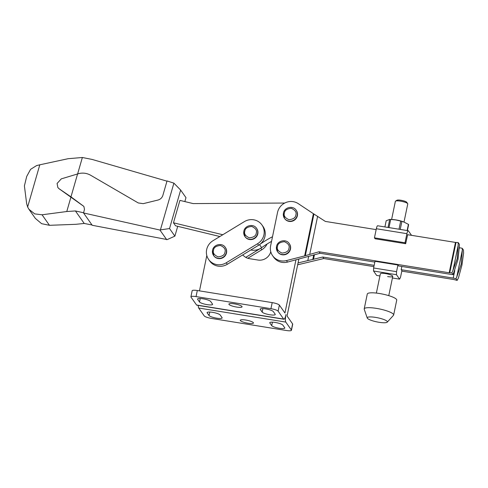 <?xml version="1.0" encoding="UTF-8"?>
<svg xmlns="http://www.w3.org/2000/svg" width="488" height="488" viewBox="0 0 488 488"><rect width="100%" height="100%" fill="white"/><g stroke="black" fill="none" stroke-linecap="round" stroke-linejoin="round"><path stroke-width="0.73" d="M199.507 301.981A6.728 1.366 -168.3 0 0 207.132 304.628A6.728 1.366 -168.3 0 0 212.591 304.396A6.728 1.366 -168.3 0 0 212.5 304.079L210.645 301.45A6.728 1.366 -168.3 0 0 203.02 298.802A6.728 1.366 -168.3 0 0 197.561 299.034A6.728 1.366 -168.3 0 0 197.652 299.351L199.507 301.981L200.226 298.497M262.172 312.1A6.728 1.366 -168.3 0 0 269.797 314.748A6.728 1.366 -168.3 0 0 275.256 314.516A6.728 1.366 -168.3 0 0 275.165 314.199L273.31 311.564A6.728 1.366 -168.3 0 0 265.685 308.916A6.728 1.366 -168.3 0 0 260.226 309.154A6.728 1.366 -168.3 0 0 260.317 309.471L262.172 312.1L262.892 308.617M271.712 325.642A6.728 1.366 -168.3 0 0 279.331 328.29A6.728 1.366 -168.3 0 0 284.797 328.058A6.728 1.366 -168.3 0 0 284.705 327.741L282.845 325.106A6.728 1.366 -168.3 0 0 275.226 322.458A6.728 1.366 -168.3 0 0 269.766 322.696A6.728 1.366 -168.3 0 0 269.858 323.007L271.712 325.642L272.432 322.159M209.047 315.522A6.728 1.366 -168.3 0 0 216.666 318.17A6.728 1.366 -168.3 0 0 222.131 317.938A6.728 1.366 -168.3 0 0 222.04 317.621L220.186 314.992A6.728 1.366 -168.3 0 0 212.561 312.344A6.728 1.366 -168.3 0 0 207.101 312.576A6.728 1.366 -168.3 0 0 207.193 312.893L209.047 315.522L209.767 312.039M248.002 323.233A6.728 1.366 -168.3 0 0 253.461 322.995A6.728 1.366 -168.3 0 0 245.751 320.036A6.728 1.366 -168.3 0 0 240.285 320.268A6.728 1.366 -168.3 0 0 248.002 323.233M236.607 307.056A6.728 1.366 -168.3 0 0 242.066 306.824A6.728 1.366 -168.3 0 0 234.356 303.859A6.728 1.366 -168.3 0 0 228.896 304.097A6.728 1.366 -168.3 0 0 236.607 307.056M292.617 323.91L291.36 329.98A6.332 1.287 11.7 0 1 291.446 330.278L292.702 324.209A6.332 1.287 -168.3 0 0 292.617 323.91L287.054 316.01L298.827 259.177M291.36 329.98L285.797 322.086A6.332 1.318 -80.8 0 1 285.992 314.51A6.332 1.318 -80.8 0 1 283.924 319.256A6.332 1.318 -80.8 0 1 283.674 319.073L278.111 311.173L279.368 305.104L284.937 313.003L295.929 259.921M198.293 305.427A6.332 1.318 99.2 0 0 198.677 308.019L204.24 315.913A6.332 1.287 11.7 0 0 211.414 318.408L286.31 330.498A6.332 1.287 11.7 0 0 291.446 330.278M279.368 305.104A6.332 1.287 -168.3 0 0 272.194 302.615L270.938 308.684L196.048 296.594A6.332 1.287 11.7 0 0 190.906 296.814A6.332 1.287 11.7 0 0 190.991 297.107L196.56 305.006A6.332 1.318 99.2 0 0 196.804 305.189L283.924 319.256M206.802 255.529L199.482 290.872M242.646 254.956L244.342 256.371A11.078 10.602 144.8 0 0 249.399 258.658L257.993 260.043A11.078 10.602 144.8 0 0 270.761 251.71M272.194 302.615L197.304 290.519A6.332 1.287 -168.3 0 0 192.162 290.744L190.906 296.814M270.938 308.684A6.332 1.287 11.7 0 1 278.111 311.173M401.234 269.705L453.2 278.093A6.332 1.287 11.7 0 1 455.951 278.666L457.171 280.399L458.488 277.764L461.941 265.088L463.6 253.089L463.454 250.051L462.234 248.319A6.332 1.287 -168.3 0 0 459.489 247.745L459.379 247.727M461.227 264.081L456.75 277.105L462.337 250.124L461.227 264.081M455.951 278.666L456.75 277.105M289.231 243.561C286.108 238.589 277.397 240.645 276.519 246.495L277.587 251.765A7.125 6.814 144.8 0 0 284.772 254.388A7.125 6.814 144.8 0 0 290.287 248.776A7.125 6.814 144.8 0 0 289.231 243.561L289.433 243.841A7.125 6.814 144.8 0 1 290.488 249.057A7.125 6.814 144.8 0 1 284.974 254.669A7.125 6.814 144.8 0 1 277.788 252.046L277.587 251.765A7.125 6.814 144.8 0 1 276.531 246.556M296.149 210.175C293.026 205.204 284.309 207.266 283.43 213.116L284.504 218.38A7.125 6.814 144.8 0 0 291.684 221.003A7.125 6.814 144.8 0 0 297.204 215.391A7.125 6.814 144.8 0 0 296.149 210.175L296.344 210.462A7.125 6.814 144.8 0 1 297.399 215.672A7.125 6.814 144.8 0 1 291.885 221.29A7.125 6.814 144.8 0 1 284.699 218.661L284.504 218.38A7.125 6.814 144.8 0 1 283.449 213.171M305.311 255.675L304.64 255.907L313.387 213.689L313.936 214.031L305.311 255.675L319.03 251.765L449.186 272.78L451.87 272.877L453.09 274.61L457.988 259.482L459.403 245.964L459.379 244.262L458.159 242.53L455.469 242.426L407.547 234.691M458.165 245.379L457.274 258.469L453.059 270.053L458.165 245.379L458.159 242.53M451.87 272.877L453.059 270.053M298.046 262.934L322.745 257.03L374.162 265.332M297.656 264.807L323.8 258.536L322.745 257.03M462.234 248.319L462.337 250.124M401.801 271.127L453.956 279.551L457.171 280.399M373.893 266.625L323.8 258.536M319.03 251.765L320.091 253.266L287.511 262.087A13.45 12.871 144.8 0 1 273.67 257.2L272.609 255.694A13.45 12.871 144.8 0 1 270.62 245.848L277.532 212.463A13.45 12.871 144.8 0 1 298.247 203.63L313.387 213.689M376.15 229.622L325.319 221.412L313.936 214.031M287.511 262.087L286.456 260.58A13.45 12.871 144.8 0 1 272.609 255.694M286.456 260.58L304.64 255.907M453.09 274.61A6.332 1.287 11.7 0 1 450.552 274.335L398.586 265.942M374.833 262.105L320.091 253.266M271.541 241.383A94.965 90.866 -35.2 0 0 261.647 247.648A13.45 12.871 144.8 0 1 250.82 249.984M219.862 236.528L175.582 225.81L173.466 222.803L222.803 234.74M284.754 203.045L193.126 203.588L179.932 200.391L173.466 222.803M261.647 247.648L259.524 244.641A94.965 90.866 144.8 0 1 272.505 236.741M39.803 164.804L36.533 165.609L30.567 169.36L26.7 176.449L24.4 185.898L26.669 203.728L27.633 206.985L39.803 164.804L68.168 158.691L82.362 157.502L92.104 159.43L166.969 181.158M57.858 187.544L59.085 188.758L57.858 187.544L57.084 183.464L61.293 178.864L78.934 173.551C83.082 172.63 86.98 173.191 90.616 175.235L138.275 202.959L143.228 203.655L157.959 200.049C160.436 199.348 162.071 197.799 162.864 195.395L167.036 180.944L173.899 183.146L160.406 229.903L159.918 230.037L83.558 212.975L84.479 209.328L83.881 206.412L70.974 196.853L77.604 173.868M59.085 188.758L83.893 206.43M77.647 173.856L82.362 157.502M70.998 196.89L66.777 211.524L42.053 214.787L34.691 213.878L28.932 209.285L27.633 206.985M173.899 183.146L180.639 190.07L169.537 228.549L174.881 236.137L167.219 239.577L92.226 225.279L83.558 212.975M28.932 209.285L35.356 218.404L41.59 223.669L49.465 225.31L75.786 224.315L84.235 223.461L92.006 224.968M66.777 211.524L75.42 210.95L84.235 223.461M83.607 212.774L75.42 210.95M59.06 188.722L70.974 196.853M159.918 230.037L166.744 239.724M169.537 228.549L160.406 229.903M184.848 201.587L185.983 197.658L180.639 190.07M174.881 236.137L177.711 226.328M387.625 276.58A6.332 1.287 -168.3 0 0 392.681 276.068A6.332 1.287 -168.3 0 0 385.502 273.573A6.332 1.287 -168.3 0 0 380.555 273.561M407.126 230.531L408.407 224.34L403.552 221.875A9.26 1.885 -168.3 0 0 395.981 219.917A9.26 1.885 -168.3 0 0 392.102 219.502L390.65 219.441A11.523 2.342 11.7 0 1 390.675 219.447L388.985 227.603M388.033 227.451L389.699 219.423L386.191 220.753L384.91 226.944M389.699 219.423A11.523 2.342 11.7 0 1 390.65 219.441M399.007 229.22L400.697 221.064L395.756 219.935L390.675 219.447M405.68 243.713L405.016 242.774L374.449 237.839L375.113 238.778L405.68 243.713L407.632 234.704M392.425 277.989L399.587 279.148L400.514 277.318L401.899 270.645L401.197 269.644L401.856 266.472M405.016 242.774L406.907 233.673A3.959 0.824 -80.8 0 1 408.2 230.702A3.959 0.824 -80.8 0 1 408.352 230.818L411.536 235.338M374.449 237.839L376.333 228.738A3.959 0.824 -80.8 0 1 377.627 225.767L408.2 230.702M399.587 279.148L396.463 274.707L396.543 271.676L397.921 265.002L398.635 265.948M396.463 274.707L373.534 271.005L376.663 275.445L379.914 275.97M373.534 271.005L373.613 267.979L374.998 261.3L397.921 265.002M396.543 271.676L373.613 267.979M404.235 222.138L401.892 221.393L400.233 229.421M408.407 224.34A11.523 2.342 11.7 0 1 408.627 224.645L407.401 230.574M400.697 221.064A11.523 2.342 11.7 0 1 401.892 221.393M404.009 222.052L407.761 203.929A6.332 1.287 -168.3 0 0 407.681 203.636A6.332 1.287 -168.3 0 0 400.502 201.141A6.332 1.287 -168.3 0 0 395.555 201.123A6.332 1.287 -168.3 0 0 395.365 201.361L391.608 219.484M407.681 203.636L406.748 202.282A5.118 1.043 -168.3 0 0 400.947 200.263A5.118 1.043 -168.3 0 0 396.945 200.251L395.555 201.123M393.651 314.998L396.732 300.126A15.036 3.056 -168.3 0 0 379.487 293.508A15.036 3.056 -168.3 0 0 367.281 294.032L364.2 308.904A15.036 3.056 11.7 0 1 376.407 308.379A15.036 3.056 11.7 0 1 393.651 314.998A15.036 3.056 11.7 0 1 393.468 315.34L387.24 322.159A10.285 2.092 11.7 0 1 379.011 322.287A10.285 2.092 11.7 0 1 367.244 318.017A10.285 2.092 11.7 0 1 375.571 317.395A10.285 2.092 11.7 0 1 387.24 322.159M367.244 318.017L364.237 309.282A15.036 3.056 11.7 0 1 364.2 308.904M261.94 224.944L263.001 226.45A13.45 12.871 144.8 0 1 264.99 236.296A13.45 12.871 144.8 0 1 258.622 245.238L227.329 264.276A13.45 12.871 144.8 0 1 209.706 260.982L208.644 259.482A13.45 12.871 144.8 0 1 206.656 249.636A13.45 12.871 144.8 0 1 213.024 240.688L244.317 221.65A13.45 12.871 144.8 0 1 261.94 224.944A13.45 12.871 144.8 0 1 263.935 234.789A13.45 12.871 144.8 0 1 257.566 243.732L226.267 262.77A13.45 12.871 144.8 0 1 208.644 259.482M245.757 257.365L260.744 248.246L261.806 249.752A13.45 12.871 -35.2 0 0 267.07 244.012M256.566 228.311C253.443 223.333 244.732 225.395 243.847 231.245L245.116 236.796A7.125 6.814 -35.2 0 0 252.302 239.419A7.125 6.814 -35.2 0 0 257.816 233.801A7.125 6.814 -35.2 0 0 256.761 228.591L256.566 228.311A7.125 6.814 144.8 0 1 257.621 233.52A7.125 6.814 144.8 0 1 252.107 239.138A7.125 6.814 144.8 0 1 244.921 236.515A7.125 6.814 144.8 0 1 243.866 231.3M225.267 247.349C222.144 242.371 213.433 244.433 212.554 250.283L213.823 255.834A7.125 6.814 -35.2 0 0 221.009 258.457A7.125 6.814 -35.2 0 0 226.524 252.839A7.125 6.814 -35.2 0 0 225.468 247.629L225.267 247.349A7.125 6.814 144.8 0 1 226.322 252.558A7.125 6.814 144.8 0 1 220.808 258.176A7.125 6.814 144.8 0 1 213.622 255.553A7.125 6.814 144.8 0 1 212.567 250.338M261.806 249.752L247.8 258.274M207.309 312.326L207.193 312.893M269.974 322.44L269.858 323.007M260.433 308.898L260.317 309.471M197.768 298.784L197.652 299.351M283.674 319.073L196.56 305.006M198.677 308.019L285.797 322.086M196.048 296.594L197.304 290.519M288.945 248.307C288.713 251.052 286.407 252.638 282.034 253.071C278.117 251.302 276.598 249.094 277.483 246.458C277.715 243.713 280.014 242.127 284.388 241.688C288.31 243.463 289.829 245.671 288.945 248.307M295.856 214.921C295.624 217.666 293.325 219.252 288.945 219.685C285.029 217.916 283.51 215.708 284.394 213.073C284.626 210.328 286.932 208.742 291.305 208.309C295.222 210.078 296.741 212.286 295.856 214.921M314.467 254.712L313.491 259.409M453.2 278.093L454.767 270.535M459.354 248.38L459.489 247.745M312.753 259.537L313.711 254.907M308.636 256.505L307.824 260.421M309.782 254.138L317.621 216.3M449.186 272.78L455.469 242.426M456.018 242.481L449.735 272.835M49.465 225.31L42.053 214.787M376.333 228.738L406.907 233.673M256.273 233.057C256.041 235.796 253.742 237.388 249.368 237.821C245.446 236.046 243.927 233.844 244.811 231.202C245.043 228.463 247.349 226.871 251.723 226.438C255.639 228.213 257.158 230.415 256.273 233.057M224.98 252.095C224.748 254.834 222.443 256.426 218.069 256.859C214.153 255.084 212.634 252.882 213.518 250.24C213.75 247.501 216.05 245.909 220.424 245.476C224.346 247.251 225.865 249.453 224.98 252.095M227.329 264.276L226.267 262.77M258.622 245.238L257.566 243.732M376.37 293.081L380.365 273.792M388.765 295.649L392.761 276.361"/></g></svg>
